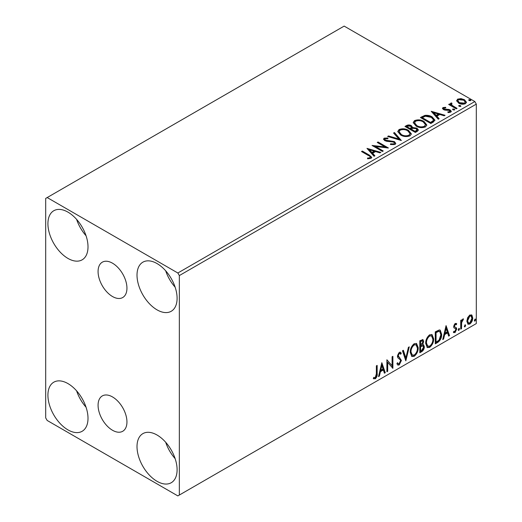 <?xml version="1.0" encoding="UTF-8"?>
<svg xmlns="http://www.w3.org/2000/svg" width="522" height="522" viewBox="0 0 522 522"><rect width="100%" height="100%" fill="white"/><g stroke="black" fill="none" stroke-linecap="round" stroke-linejoin="round"><path stroke-width="0.78" d="M112.511 263.192A20.41 11.784 -120 0 0 102.305 262.181A20.41 11.784 -120 0 0 99.173 278.539A20.41 11.784 -120 0 0 112.511 296.529A20.41 11.784 -120 0 0 122.716 297.533A20.41 11.784 -120 0 0 125.848 281.182A20.41 11.784 -120 0 0 112.511 263.192M112.511 396.935A20.41 11.784 -120 0 0 102.305 395.924A20.41 11.784 -120 0 0 99.173 412.276A20.41 11.784 -120 0 0 112.511 430.265A20.41 11.784 -120 0 0 122.716 431.276A20.41 11.784 -120 0 0 125.848 414.918A20.41 11.784 -120 0 0 112.511 396.935M157.057 481.323A28.351 16.365 60 0 1 138.539 456.345A28.351 16.365 60 0 1 142.884 433.625A28.351 16.365 60 0 1 157.057 435.028A28.351 16.365 60 0 1 175.575 460.012A28.351 16.365 60 0 1 171.229 482.733A28.351 16.365 60 0 1 157.057 481.323M175.144 458.649A28.351 16.365 60 0 1 165.696 442.278M67.964 258.429A28.351 16.365 60 0 1 49.446 233.445A28.351 16.365 60 0 1 53.792 210.731A28.351 16.365 60 0 1 67.964 212.134A28.351 16.365 60 0 1 86.482 237.112A28.351 16.365 60 0 1 82.137 259.832A28.351 16.365 60 0 1 67.964 258.429M86.052 235.748A28.351 16.365 60 0 1 76.603 219.377M157.057 309.866A28.351 16.365 60 0 1 138.539 284.882A28.351 16.365 60 0 1 142.884 262.168A28.351 16.365 60 0 1 157.057 263.571A28.351 16.365 60 0 1 175.575 288.555A28.351 16.365 60 0 1 171.229 311.269A28.351 16.365 60 0 1 157.057 309.866M175.144 287.185A28.351 16.365 60 0 1 165.696 270.82M67.964 429.887A28.351 16.365 60 0 1 49.446 404.909A28.351 16.365 60 0 1 53.792 382.189A28.351 16.365 60 0 1 67.964 383.592A28.351 16.365 60 0 1 86.482 408.576A28.351 16.365 60 0 1 82.137 431.289A28.351 16.365 60 0 1 67.964 429.887M86.052 407.212A28.351 16.365 60 0 1 76.603 390.841M45.688 198.419L45.688 417.887L47.176 420.458L177.845 495.9L179.333 495.045L179.333 275.57L177.845 272.999L47.176 197.557L45.688 198.419M467.627 317.696L469.78 315.001L471.934 315.203L472.71 317.872C472.73 320.345 471.757 322.413 469.78 324.077L468.038 324.247L466.851 321.258L467.627 317.696M471.516 314.851L471.934 315.203L471.34 314.857L472.116 317.526L472.71 317.872M460.717 329.154L460.717 320.384L461.52 319.921L461.52 321.213L462.91 318.968L463.516 318.916L461.644 322.668L461.52 328.697L460.717 329.154M456.254 324.808L455.23 324.482L454.453 326.106L454.649 326.792L456.456 327.881L456.717 329.082L455.034 332.592L453.39 332.351L453.846 331.274L454.943 331.568L455.921 329.591L455.732 328.867L453.912 327.816L453.657 326.609L455.177 323.431L456.717 323.79L456.254 324.808L455.288 324.142M456.287 323.438L456.717 323.79L456.124 323.444L455.699 324.377M455.66 324.469L454.636 324.136L453.859 325.761L454.055 326.446L456.456 327.881L455.863 327.535L456.124 328.743L456.717 329.082M453.742 332.677L453.39 332.351M455.732 328.867L453.912 327.816M437.677 342.458L435.263 343.854L435.263 331.848L439.315 329.943L440.209 330.158L441.664 334.308C441.782 337.701 440.451 340.422 437.677 342.458L437.084 342.112L435.263 343.163M419.805 352.774L419.805 340.775L422.957 339.587L423.675 341.518L422.696 344.631L423.577 344.788L424.34 346.752C424.327 348.742 423.512 350.347 421.887 351.574L419.805 352.774M405.816 360.852L402.482 350.777L403.356 350.275L405.881 357.916L408.406 347.352L409.281 346.849L405.816 360.852M387.689 371.318L386.893 371.781L386.893 359.775L392.087 365.726L392.087 356.774L392.89 356.317L392.89 368.317L387.689 362.385L387.689 371.318L386.893 371.096M376.362 373.837L376.362 365.857L377.165 365.393L377.165 373.498C377.484 375.494 376.851 377.262 375.266 378.802L373.302 378.548L373.706 377.393L375.253 377.576L376.362 373.837M373.7 378.822L373.302 378.548M179.333 495.045L476.312 323.581L476.312 104.113L179.333 275.57M381.83 362.699L385.295 372.701L384.42 373.204L383.357 369.974L380.434 371.657L379.37 376.121L378.496 376.623L381.83 362.699M399.226 364.969L397.875 365.067L396.89 363.69L397.536 362.712L398.345 363.801L399.167 363.769L400.615 360.898L400.354 359.873L397.829 357.785L397.418 356.193L399.278 352.317L400.459 352.246L401.281 353.192L400.661 354.288L399.989 353.505L399.265 353.557L398.221 355.678L401.418 360.454L399.226 364.969L397.594 364.845M410.214 352.37C410.155 348.977 411.466 346.099 414.161 343.724L416.569 343.515L418.207 347.691C418.259 351.091 416.928 353.962 414.22 356.311L411.858 356.5L410.214 352.37M425.671 343.443C425.613 340.05 426.931 337.173 429.619 334.804L432.027 334.589L433.665 338.771C433.717 342.164 432.386 345.035 429.678 347.384L427.316 347.574L425.671 343.443M446.062 325.617L449.527 335.62L448.652 336.122L447.582 332.892L444.666 334.576L443.596 339.039L442.728 339.541L446.062 325.617M458.851 328.39L459.517 329.004L458.851 330.387L458.185 329.773L459.256 328.351M458.897 328.364L458.257 330.048L458.851 330.387L458.453 330.419M464.985 324.847L465.65 325.46L464.985 326.85L464.312 326.23L465.383 324.815M465.024 324.828L464.391 326.504L464.985 326.85L464.587 326.883M474.974 319.079L475.64 319.692L474.974 321.076L474.309 320.462L475.379 319.046M475.02 319.059L474.381 320.736L474.974 321.076L474.583 321.108M456.698 101.105L457.598 99.134L461.004 98.612L464.482 99.722L466.472 102.247L465.461 103.676C463.034 104.557 460.75 104.367 458.616 103.108L456.606 100.57M451.523 103.715L452.026 105.314L457.063 108.367L456.261 108.83L448.666 104.446L449.468 103.982L450.584 104.628L450.284 103.787L451.595 102.899L452.019 103.584L451.523 103.715L451.256 104.857M443.974 108.074L444.229 109.111L448.77 109.418L450.205 109.946L451.308 111.349L450.714 112.184L448.039 112.543L447.791 111.871L449.69 111.701L449.442 110.429L444.888 110.122L443.465 109.594L442.447 108.341L442.995 107.565L445.618 107.297L445.801 107.943L443.974 108.074L443.72 109.131M449.69 111.701L450.029 111.212L449.69 112.387L449.69 111.701M433.227 122.128L430.813 123.525L420.419 117.522L424.836 115.401C427.694 115.101 430.128 115.603 432.144 116.908L434.924 120.132L433.227 122.128M415.355 132.451L404.961 126.448L406.429 125.6C408.087 124.732 409.744 124.765 411.401 125.704L412.634 127.544L416.934 128.131L418.39 129.971L417.43 131.25L415.355 132.451M412.667 127.27L412.634 128.229L416.934 128.817L416.934 128.131M401.359 140.529L387.637 136.451L388.505 135.948L398.919 139.041L393.562 133.025L394.43 132.523L401.359 140.529M383.239 150.988L382.437 151.452L372.042 145.449L384.995 146.923L377.243 142.447L378.039 141.991L388.433 147.987L375.501 146.525L383.239 150.988M368.428 155.523L361.518 151.53L362.314 151.067L369.335 155.119L371.781 157.363L371.077 158.323L367.912 158.76L367.521 158.062L369.328 157.925L370.346 157.181L370 158.394L370 157.709C370.47 156.848 369.948 156.117 368.428 155.523M177.845 272.999L474.824 101.542L344.155 26.1L47.176 197.557M366.979 148.372L380.838 152.372L379.97 152.874L375.566 151.569L372.649 153.259L374.913 155.797L374.039 156.3L366.979 148.372M395.037 144.49L390.43 144.522L390.547 143.844L393.908 143.902L394.449 143.132L393.601 142.049L386.724 141.299L384.727 140.62L383.507 139.12L384.159 138.147L387.931 138.004L387.944 138.735L385.216 138.767L384.831 139.309L385.484 140.131L394.417 141.593L395.787 143.4L395.037 144.49M400.609 135.015L397.757 131.485L399.043 129.554C402.436 128.334 405.607 128.608 408.55 130.369L411.356 133.906L410.038 135.824C406.671 137.012 403.526 136.744 400.609 135.015M416.067 126.089L413.215 122.559L414.501 120.628C417.894 119.407 421.065 119.682 424.008 121.443L426.813 124.986L425.495 126.905C422.128 128.092 418.99 127.818 416.067 126.089M431.211 111.29L445.07 115.29L444.196 115.793L439.798 114.488L436.881 116.171L439.146 118.716L438.271 119.218L431.211 111.29M452.998 109.868L452.796 108.981L454.329 109.098L454.531 109.985L452.998 109.868M452.567 109.313L452.796 108.981L452.796 109.666L454.329 109.783L454.329 109.098M454.76 109.653L454.531 109.985M459.125 106.331L458.929 105.444L460.463 105.561L460.658 106.442L459.125 106.331M458.694 105.777L458.929 105.444L458.929 106.129L460.463 106.247L460.463 105.561M460.887 106.11L460.658 106.442M469.121 100.557L468.926 99.676L470.452 99.787L470.655 100.674L469.121 100.557M468.691 100.002L468.926 99.676L468.926 100.361L470.452 100.472L470.452 99.787M470.883 100.341L470.655 100.674M474.824 101.542L476.312 104.113M362.111 151.869L362.314 151.067M362.314 151.752L369.335 155.804L371.716 157.696M367.521 158.753L369.328 158.61L369.328 157.925M369.328 158.61L370 158.394M367.671 149.148L380.055 152.829M374.509 156.032L372.649 153.944L372.649 153.259M369.55 149.781L369.55 150.473L371.925 153.129L374.163 151.837L374.163 151.152L369.55 149.781L371.925 152.444L374.163 151.152M371.925 153.129L371.925 152.444M373.295 146.173L384.995 147.609L384.995 146.923M377.837 142.793L378.039 141.991M378.039 142.676L387.207 147.967M382.646 151.334L375.501 147.211L375.501 146.525M390.547 144.555L390.547 143.844M390.547 144.529L393.908 144.587L393.908 143.902M393.908 144.587L394.449 143.132M383.572 139.459L384.159 138.147M384.159 138.832L387.931 138.689L387.931 138.004M384.831 139.309L384.831 139.994L385.484 140.816L385.484 140.131M385.484 140.816L387.311 141.312L387.311 140.627M387.311 141.312L389.334 141.345L389.334 140.659M389.334 141.345L394.417 142.284L394.417 141.593M394.417 142.284L395.735 143.726M388.42 136.679L388.505 135.948M388.505 136.633L398.919 139.726L398.919 139.041M393.966 133.482L394.43 132.523M394.43 133.208L400.805 140.359M397.784 131.838L399.043 130.239L399.043 129.554M399.043 130.239C402.436 129.019 405.607 129.293 408.55 131.055L408.55 130.369M408.55 131.055L411.329 134.245M399.115 131.714L399.115 132.399L401.405 135.237C403.728 136.62 406.24 136.849 408.941 135.909L410.024 133.599L407.747 130.826C405.411 129.436 402.88 129.208 400.146 130.148L399.115 131.714L401.405 134.552C403.728 135.935 406.24 136.164 408.941 135.224L410.024 133.599M408.941 135.909L408.941 135.224M401.405 135.237L401.405 134.552M405.555 126.787L406.429 126.285C408.087 125.417 409.744 125.45 411.401 126.389L411.401 125.704M411.401 126.389L412.634 128.229M416.934 128.817L418.331 130.304M411.219 129.143L411.219 129.828L415.088 132.059L417.039 130.435L416.132 128.588L413.019 128.242L411.219 129.143L415.088 131.374L417.039 129.75M406.821 126.598L406.821 127.29L410.155 129.208L411.519 127.975L410.618 126.174L407.649 126.122L406.821 126.598L410.155 128.523L411.519 127.29M410.566 128.973L410.566 128.288M410.155 129.208L410.155 128.523M416.001 131.531L416.001 130.846M415.088 132.059L415.088 131.374M413.241 122.918L414.501 121.313L414.501 120.628M414.501 121.313C417.894 120.099 421.065 120.367 424.008 122.128L424.008 121.443M424.008 122.128L426.787 125.319M414.579 122.794L414.579 123.479L416.863 126.311C419.186 127.701 421.698 127.923 424.399 126.99L425.482 124.673L423.212 121.907C420.869 120.51 418.337 120.282 415.603 121.221L414.579 122.794L416.863 125.626C419.186 127.009 421.698 127.237 424.399 126.304L425.482 124.673M424.399 126.99L424.399 126.304M416.863 126.311L416.863 125.626M421.013 117.868L424.836 116.086L424.836 115.401M424.836 116.086C427.694 115.793 430.128 116.289 432.144 117.594L432.144 116.908M432.144 117.594L434.885 120.478M422.285 117.678L422.285 118.364L430.546 123.133L433.28 121.248L433.501 120.53L433.501 119.845L431.342 117.365L425.397 116.217L422.285 117.678L430.546 122.448L433.28 120.562L433.501 119.845M430.546 123.133L430.546 122.448M433.28 121.248L433.28 120.562M431.903 112.067L444.287 115.747M438.741 118.944L436.881 116.856L436.881 116.171M433.782 112.7L433.782 113.385L436.157 116.047L438.389 114.755L438.389 114.07L433.782 112.7L436.157 115.362L438.389 114.07M436.157 116.047L436.157 115.362M442.526 108.693L442.995 107.565M442.995 108.25L444.359 107.943M445.618 107.924L445.618 107.297M443.974 108.759L444.229 109.796L444.229 109.111M444.229 109.796L445.109 110.083L445.109 109.398M445.109 110.083L448.77 110.103L448.77 109.418M448.77 110.103L450.205 110.631L450.205 109.946M450.205 110.631L451.236 111.669M448.842 112.602L449.69 112.387M449.259 104.785L449.468 103.982M449.468 104.668L450.584 105.314L450.584 104.628M450.356 104.165L450.727 103.102M450.727 103.787L451.595 103.584L451.595 102.899M451.523 104.4L452.026 106.005L452.026 105.314M452.026 106.005L456.469 108.713M456.646 100.909L457.598 99.134M457.598 99.819L461.004 99.297L461.004 98.612M461.004 99.297L464.482 100.407L464.482 99.722M464.482 100.407L466.433 102.586M457.853 100.681L457.853 101.366L459.419 103.336L464.528 103.819L465.239 102.084L463.686 100.191L458.531 99.676L457.853 100.681L459.419 102.651L464.528 103.134L465.239 102.084M464.528 103.819L464.528 103.134M459.419 103.336L459.419 102.651M376.571 365.739L376.571 373.158C376.891 375.148 376.258 376.917 374.672 378.457L375.266 378.802M374.672 378.457L373.38 378.607M381.693 363.266L384.701 372.362L385.295 372.701M384.701 372.362L384.231 372.63M380.434 371.657L379.84 371.318L382.763 369.635L383.357 369.974M379.84 371.318L378.776 375.781L379.37 376.121M381.895 365.557L381.301 365.217L380.186 369.889L380.779 370.235L383.011 368.943L381.895 365.557L380.779 370.235M386.893 359.847L392.087 365.726M392.296 356.656L392.296 367.925M392.374 368.017L392.89 368.317M387.096 370.972L387.096 362.046L387.689 362.385M397.314 363.044L398.345 363.801M400.146 352.128L401.281 353.192M400.687 352.846L400.211 353.688M399.989 353.505L399.395 353.159L398.671 353.211L399.265 353.557M398.671 353.211L397.627 355.338L398.221 355.678M397.627 355.338L398.704 356.95M398.11 356.611L399.689 357.577M399.095 357.237L401.418 360.454M400.824 360.108L398.632 364.624M402.951 350.503L405.287 357.577L405.881 357.916M408.498 347.306L405.49 359.867M416.269 343.372L417.613 347.352L418.207 347.691M417.613 347.352C417.665 350.751 416.334 353.622 413.626 355.965L414.22 356.311M413.626 355.965L411.571 356.298M416.112 344.82L413.6 344.592C411.434 346.51 410.37 348.833 410.416 351.56L411.734 354.888L414.194 355.091C416.386 353.205 417.463 350.895 417.411 348.154L416.112 344.82L414.194 344.938C412.028 346.856 410.964 349.179 411.01 351.9L412.328 355.234M413.6 344.592L414.194 344.938M410.416 351.56L411.01 351.9M422.624 339.476L423.074 341.173L423.675 341.518M423.074 341.173L422.631 343.332M422.109 344.292L422.696 344.631M423.244 344.664L423.747 346.412L424.34 346.752M423.747 346.412C423.733 348.396 422.918 350.008 421.293 351.234L421.887 351.574M421.293 351.234L419.805 352.089M422.99 345.877L421.691 345.453L420.014 346.275L420.014 350.738L420.608 351.084L421.522 350.556L423.538 347.215L422.99 345.877L420.608 346.621L420.608 351.084M422.468 340.859L421.874 340.52L420.014 341.199L420.014 345.049L420.608 345.388L422.872 342.001L422.468 340.859L420.608 341.545L420.608 345.388M420.843 340.722L421.437 341.062M420.014 341.199L420.608 341.545M420.014 346.275L420.608 346.621M421.691 345.453L422.285 345.792M431.727 334.445L433.071 338.426L433.665 338.771M433.071 338.426C433.123 341.825 431.792 344.696 429.084 347.039L429.678 347.384M429.084 347.039L427.029 347.378M431.57 335.894L429.058 335.672C426.892 337.59 425.828 339.907 425.874 342.634L427.192 345.962L429.652 346.171C431.844 344.279 432.921 341.969 432.868 339.228L431.57 335.894L429.652 336.011C427.485 337.93 426.422 340.253 426.467 342.974L427.786 346.308M429.058 335.672L429.652 336.011M425.874 342.634L426.467 342.974M439.902 330.021L441.07 333.963L441.664 334.308M441.07 333.963C441.188 337.362 439.857 340.076 437.084 342.112M439.726 331.49L438.297 330.981L435.472 332.273L435.472 341.819L436.066 342.158L439.061 340.122L440.862 334.765L439.726 331.49L438.891 331.326L436.066 332.618L436.066 342.158M435.472 332.273L436.066 332.618M438.297 330.981L438.891 331.326M445.925 326.185L448.933 335.274L449.527 335.62M448.933 335.274L448.463 335.548M444.666 334.576L444.072 334.237L446.989 332.547L447.582 332.892M444.072 334.237L443.002 338.7L443.596 339.039M446.121 328.475L445.527 328.129L444.411 332.808L445.005 333.147L447.243 331.855L446.121 328.475L445.005 333.147M454.636 324.136L455.23 324.482M453.859 325.761L454.453 326.106M454.055 326.446L454.851 326.889M456.124 328.743L454.44 332.246L455.034 332.592M454.44 332.246L453.474 332.455M458.923 328.658L459.517 329.004M460.926 320.267L461.52 321.213M462.76 319.066L462.544 319.725L463.138 320.071M462.544 319.725L462.185 319.777L462.779 320.123M461.331 321.108L461.05 322.322L461.644 322.668M461.05 322.322L460.926 328.351L461.52 328.697M465.056 325.121L465.65 325.46M472.116 317.526C472.136 320.006 471.164 322.074 469.187 323.731L469.78 324.077M469.187 323.731L467.758 324.031M470.981 315.993L469.187 315.732L467.053 320.456L467.921 322.746L469.78 323.001L471.914 318.342L470.981 315.993L469.78 316.078L467.647 320.802L468.515 323.092M469.187 315.732L469.78 316.078M467.053 320.456L467.647 320.802M475.046 319.353L475.64 319.692M369.335 155.804L369.335 155.119M406.429 126.285L406.429 125.6M421.991 117.3L421.991 116.615M431.407 122.637L431.407 121.952M446.688 110.077L446.688 109.392M454.512 107.578L454.512 106.893M376.571 373.158L377.165 373.498M420.419 346.047L421.013 346.386M435.994 331.972L436.588 332.318M460.926 325.402L461.52 325.748M454.903 327.02L454.31 326.674"/></g></svg>

